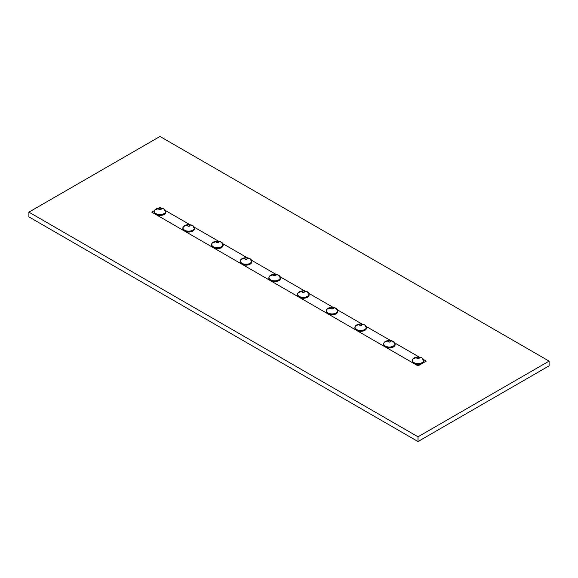 <?xml version="1.0" encoding="UTF-8"?>
<svg xmlns="http://www.w3.org/2000/svg" width="578" height="578" viewBox="0 0 578 578"><rect width="100%" height="100%" fill="white"/><g stroke="black" fill="none" stroke-linecap="round" stroke-linejoin="round"><path stroke-width="0.87" d="M269.348 276.429A5.794 3.345 0 0 0 268.878 277.751L269.572 276.089L274.658 274.283L278.704 275.251L280.467 278.365A5.794 3.345 180 0 1 274.673 281.703A5.794 3.345 180 0 1 268.878 278.365L268.878 277.751A5.794 3.345 0 0 0 274.673 281.089A5.794 3.345 0 0 0 280.467 277.751A5.794 3.345 0 0 0 279.998 276.429M355.369 326.093A5.794 3.345 0 0 0 354.906 327.415L355.593 325.754L360.679 323.947L364.732 324.915A5.672 3.273 180 0 1 364.704 329.532A5.672 3.273 180 0 1 356.684 329.532A5.672 3.273 180 0 1 356.684 324.908A5.672 3.273 180 0 1 364.704 324.908L366.488 328.029A5.794 3.345 180 0 1 360.694 331.367A5.794 3.345 180 0 1 354.906 328.029L354.906 327.415A5.794 3.345 0 0 0 360.694 330.753A5.794 3.345 0 0 0 366.488 327.415A5.794 3.345 0 0 0 366.019 326.093M384.038 342.646A5.794 3.345 0 0 0 383.568 343.961L384.262 342.306L389.341 340.493L393.394 341.461L395.15 344.575A5.794 3.345 180 0 1 389.355 347.92A5.794 3.345 180 0 1 383.568 344.575L383.568 343.961A5.794 3.345 0 0 0 389.355 347.306A5.794 3.345 0 0 0 395.15 343.961A5.794 3.345 0 0 0 394.68 342.646M326.7 309.541A5.794 3.345 0 0 0 326.23 310.863L326.924 309.201L332.01 307.395L336.056 308.363L337.819 311.477A5.794 3.345 180 0 1 332.025 314.815A5.794 3.345 180 0 1 326.23 311.477L326.23 310.863A5.794 3.345 0 0 0 332.025 314.201A5.794 3.345 0 0 0 337.819 310.863A5.794 3.345 0 0 0 337.35 309.541M154.666 210.219A5.794 3.345 0 0 0 154.203 211.541L154.897 209.879L159.976 208.073L164.029 209.041L165.785 212.155A5.794 3.345 180 0 1 159.99 215.493A5.794 3.345 180 0 1 154.203 212.155L154.203 211.541A5.794 3.345 0 0 0 159.99 214.879A5.794 3.345 0 0 0 165.785 211.541A5.794 3.345 0 0 0 165.315 210.219M212.018 243.331A5.794 3.345 0 0 0 211.548 244.646L212.242 242.991L217.321 241.178L221.374 242.146L223.13 245.26A5.794 3.345 180 0 1 217.335 248.605A5.794 3.345 180 0 1 211.548 245.26L211.548 244.646A5.794 3.345 0 0 0 217.335 247.991A5.794 3.345 0 0 0 223.13 244.646A5.794 3.345 0 0 0 222.66 243.331M240.686 259.883A5.794 3.345 0 0 0 240.217 261.198L240.91 259.544L245.99 257.73L250.043 258.698L251.798 261.812A5.794 3.345 180 0 1 246.011 265.158A5.794 3.345 180 0 1 240.217 261.812L240.217 261.198A5.794 3.345 0 0 0 246.011 264.543A5.794 3.345 0 0 0 251.798 261.198A5.794 3.345 0 0 0 251.336 259.883M298.017 292.981A5.794 3.345 0 0 0 297.547 294.303L298.241 292.641L303.327 290.835L307.38 291.803L309.136 294.917A5.794 3.345 180 0 1 303.342 298.255A5.794 3.345 180 0 1 297.547 294.917L297.547 294.303A5.794 3.345 0 0 0 303.342 297.641A5.794 3.345 0 0 0 309.136 294.303A5.794 3.345 0 0 0 308.666 292.981M412.706 359.198A5.794 3.345 0 0 0 412.237 360.513L412.93 358.859L418.01 357.045L422.063 358.013A5.672 3.273 180 0 1 422.034 362.637A5.672 3.273 180 0 1 414.021 362.637A5.672 3.273 180 0 1 414.021 358.006A5.672 3.273 180 0 1 422.034 358.006L423.819 361.127A5.794 3.345 180 0 1 418.031 364.472A5.794 3.345 180 0 1 412.237 361.127L412.237 360.513A5.794 3.345 0 0 0 418.031 363.858A5.794 3.345 0 0 0 423.819 360.513A5.794 3.345 0 0 0 423.356 359.198M183.342 226.771A5.794 3.345 0 0 0 182.872 228.093L183.566 226.431L188.645 224.625L192.698 225.593L194.454 228.707A5.794 3.345 180 0 1 188.666 232.053A5.794 3.345 180 0 1 182.872 228.707L182.872 228.093A5.794 3.345 0 0 0 188.666 231.438A5.794 3.345 0 0 0 194.454 228.093A5.794 3.345 0 0 0 193.984 226.771M422.236 363.425L426.232 361.12L423.631 359.617M419.325 357.132L394.955 343.065M390.656 340.579L366.293 326.519M361.994 324.034L337.624 309.967M333.318 307.482L308.941 293.407M304.642 290.922L280.272 276.855M275.966 274.369L251.611 260.302M247.305 257.817L222.935 243.75M218.636 241.264L194.266 227.197M189.96 224.712L165.59 210.645M161.291 208.159L159.99 207.408L158.683 208.159M154.398 210.63L151.768 212.148L418.01 365.867L422.005 363.562M549.1 361.12L549.1 365.852L418.01 441.534L28.9 216.88L28.9 212.148L418.01 436.802L549.1 361.12L159.99 136.466L28.9 212.148M418.01 441.534L418.01 436.802M273.719 275.641A1.351 0.78 -0 0 0 275.973 275.294A1.351 0.78 -0 0 0 274.326 274.34A1.351 0.78 -0 0 0 273.719 275.641M273.835 275.533A1.185 0.686 180 0 1 274.362 274.391A1.185 0.686 180 0 1 275.814 275.229A1.185 0.686 180 0 1 273.835 275.533M278.683 275.236A5.672 3.273 180 0 1 278.683 279.868A5.672 3.273 180 0 1 270.663 279.868A5.672 3.273 180 0 1 270.663 275.236A5.672 3.273 180 0 1 278.683 275.236M359.74 325.313A1.351 0.78 -0 0 0 362.001 324.959A1.351 0.78 -0 0 0 360.347 324.005A1.351 0.78 -0 0 0 359.74 325.313M359.856 325.197A1.185 0.686 180 0 1 360.39 324.056A1.185 0.686 180 0 1 361.835 324.894A1.185 0.686 180 0 1 359.856 325.197M388.402 341.858A1.351 0.78 -0 0 0 390.663 341.511A1.351 0.78 -0 0 0 389.008 340.558A1.351 0.78 -0 0 0 388.402 341.858M388.524 341.75A1.185 0.686 180 0 1 389.052 340.608A1.185 0.686 180 0 1 390.504 341.439A1.185 0.686 180 0 1 388.524 341.75M393.365 341.454A5.672 3.273 180 0 1 393.365 346.078A5.672 3.273 180 0 1 385.353 346.078A5.672 3.273 180 0 1 385.353 341.454A5.672 3.273 180 0 1 393.365 341.454M331.071 308.753A1.351 0.78 -0 0 0 333.325 308.406A1.351 0.78 -0 0 0 331.678 307.453A1.351 0.78 -0 0 0 331.071 308.753M331.187 308.645A1.185 0.686 180 0 1 331.721 307.503A1.185 0.686 180 0 1 333.166 308.341A1.185 0.686 180 0 1 331.187 308.645M336.035 308.349A5.672 3.273 180 0 1 336.035 312.98A5.672 3.273 180 0 1 328.015 312.98A5.672 3.273 180 0 1 328.015 308.349A5.672 3.273 180 0 1 336.035 308.349M159.037 209.438A1.351 0.78 -0 0 0 161.298 209.084A1.351 0.78 -0 0 0 159.644 208.131A1.351 0.78 -0 0 0 159.037 209.438M159.152 209.323A1.185 0.686 180 0 1 159.687 208.181A1.185 0.686 180 0 1 161.132 209.019A1.185 0.686 180 0 1 159.152 209.323M164 209.026A5.672 3.273 180 0 1 164 213.658A5.672 3.273 180 0 1 155.988 213.658A5.672 3.273 180 0 1 155.988 209.026A5.672 3.273 180 0 1 164 209.026M216.382 242.543A1.351 0.78 -0 0 0 218.643 242.196A1.351 0.78 -0 0 0 216.988 241.243A1.351 0.78 -0 0 0 216.382 242.543M216.504 242.435A1.185 0.686 180 0 1 217.032 241.293A1.185 0.686 180 0 1 218.484 242.124A1.185 0.686 180 0 1 216.504 242.435M221.345 242.139A5.672 3.273 180 0 1 221.345 246.763A5.672 3.273 180 0 1 213.333 246.763A5.672 3.273 180 0 1 213.333 242.139A5.672 3.273 180 0 1 221.345 242.139M245.058 259.096A1.351 0.78 -0 0 0 247.312 258.749A1.351 0.78 -0 0 0 245.657 257.795A1.351 0.78 -0 0 0 245.058 259.096M245.173 258.987A1.185 0.686 180 0 1 245.701 257.846A1.185 0.686 180 0 1 247.153 258.677A1.185 0.686 180 0 1 245.173 258.987M250.014 258.691A5.672 3.273 180 0 1 250.014 263.322A5.672 3.273 180 0 1 242.001 263.322A5.672 3.273 180 0 1 242.001 258.691A5.672 3.273 180 0 1 250.014 258.691M302.388 292.201A1.351 0.78 -0 0 0 304.642 291.847A1.351 0.78 -0 0 0 302.995 290.893A1.351 0.78 -0 0 0 302.388 292.201M302.504 292.085A1.185 0.686 180 0 1 303.038 290.944A1.185 0.686 180 0 1 304.483 291.782A1.185 0.686 180 0 1 302.504 292.085M307.351 291.789A5.672 3.273 180 0 1 307.351 296.42A5.672 3.273 180 0 1 299.332 296.42A5.672 3.273 180 0 1 299.332 291.789A5.672 3.273 180 0 1 307.351 291.789M417.078 358.411A1.351 0.78 -0 0 0 419.332 358.064A1.351 0.78 -0 0 0 417.677 357.11A1.351 0.78 -0 0 0 417.078 358.411M417.193 358.302A1.185 0.686 180 0 1 417.721 357.161A1.185 0.686 180 0 1 419.173 357.992A1.185 0.686 180 0 1 417.193 358.302M187.713 225.991A1.351 0.78 -0 0 0 189.967 225.637A1.351 0.78 -0 0 0 188.312 224.683A1.351 0.78 -0 0 0 187.713 225.991M187.828 225.875A1.185 0.686 180 0 1 188.356 224.734A1.185 0.686 180 0 1 189.808 225.572A1.185 0.686 180 0 1 187.828 225.875M192.669 225.586A5.672 3.273 180 0 1 192.669 230.21A5.672 3.273 180 0 1 184.657 230.21A5.672 3.273 180 0 1 184.657 225.586A5.672 3.273 180 0 1 192.669 225.586"/></g></svg>
